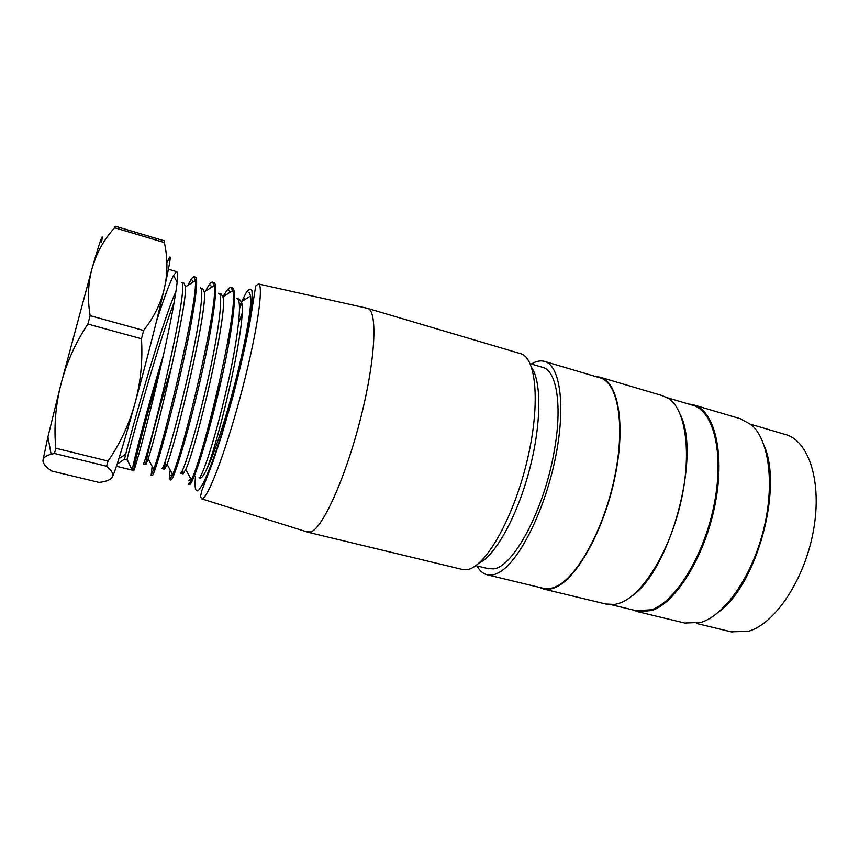 <?xml version="1.0" encoding="UTF-8"?>
<svg xmlns="http://www.w3.org/2000/svg" width="859" height="859" viewBox="0 0 859 859"><rect width="100%" height="100%" fill="white"/><g stroke="black" fill="none" stroke-linecap="round" stroke-linejoin="round"><path stroke-width="1.29" d="M636.261 610.738L651.584 609.761C675.861 601.536 704.595 554.689 714.377 503.374C724.352 452.038 713.195 409.861 692.064 405.061L667.443 397.771M632.589 609.847L638.162 611.812L652.078 610.481C676.495 602.245 705.411 555.15 715.257 503.535C725.297 451.898 714.054 409.485 692.794 404.643L688.413 403.977M684.741 623.033L701.137 622.356C724.599 615.162 751.604 576.926 763.275 530.894C775.054 484.884 769.181 440.27 751.539 424.904L740.308 418.709L694.201 405.061M719.767 611.114C756.876 583.519 782.613 489.233 764.542 446.616M731.084 631.784L748.135 631.376C774.743 624.203 804.636 579.911 813.441 530.637C822.45 481.351 808.512 439.969 784.901 434.364L750.852 424.303M680.704 415.391C700.901 457.095 670.084 570.462 631.698 596.189M542.684 588.168L543.94 588.479C547.634 589.21 551.639 588.576 555.977 586.6C577.323 577.345 604.21 528.672 614.829 476.219C625.61 423.734 617.642 381.546 599.528 377.681L545.121 361.585M477.013 565.941C479.827 571.042 483.402 574.037 487.719 574.918C491.015 575.551 494.644 574.821 498.617 572.706C518.127 562.817 543.854 513.027 554.989 459.898C566.264 406.726 560.283 364.549 544.048 361.274C540.139 360.361 535.909 361.274 531.345 364.033M487.869 568.583L493.356 568.862C512.877 567.681 543.876 510.622 554.034 452.156C562.763 405.459 556.621 369.789 542.104 367.201L530.143 363.679M539.087 587.309L543.822 589.081C547.527 589.811 551.553 589.188 555.902 587.202C577.366 577.924 604.425 528.983 615.108 476.219C625.964 423.423 617.932 380.988 599.722 377.101L595.953 376.629M605.788 604.006L614.765 604.446L620.52 602.846C642.543 594.664 669.032 552.444 680.468 503.653C692.021 454.873 686.105 410.398 668.989 398.78L662.246 395.602L600.924 377.455M531.721 367.759C541.857 382.158 541.277 426.107 528.94 471.763C516.667 517.44 495.16 555.58 479.204 562.924M250.603 295.947C251.827 305.686 246.254 338.725 236.246 378.25C226.304 417.506 213.612 456.15 206.181 470.281C219.27 441.182 248.015 315.564 241.347 301.82L250.592 295.936L249.314 292.822M199.428 477.55L200.233 478.087C201.554 478.195 203.529 475.585 206.181 470.281M198.966 463.151L199.771 456.344M227.946 340.787L230.803 332.111M239.543 308.521L241.712 303.528M243 300.768L244.16 298.481M367.137 308.252L367.362 308.306C377.788 309.906 375.845 357.999 360.855 417.399C345.984 476.788 322.855 528.006 310.915 531.893L306.781 531.839M367.835 308.456L520.672 353.683C536.725 357.87 540.633 406.232 526.556 463.108C512.64 520.006 485.024 567.348 467.21 569.592L461.874 569.334M249.765 293.048L249.078 292.769M189.506 484.583L188.282 484.283C188.916 484.283 189.936 482.79 191.332 479.784C203.239 457.965 239.264 307.619 232.81 290.632L230.856 287.464C229.02 287.389 226.454 290.471 223.147 296.72M170.254 470.141C169.212 476.434 169.062 479.623 169.792 479.73L172.648 474.565C183.418 451.158 218.787 303.764 214.224 285.66L212.506 282.106C210.938 282.042 208.662 285.016 205.666 291.018M152.14 466.244L151.152 475.167L153.793 469.186C163.5 444.017 198.118 299.963 195.38 280.71L193.994 276.727C192.684 276.759 190.687 279.615 188.014 285.285M163.317 355.583C147.791 405.996 133.392 461.745 132.361 469.508M133.617 470.882L132.35 470.571L127.239 459.608L124.512 459.372L127.239 459.608M156.37 321.696C163.758 298.782 169.481 283.363 173.55 275.428L176.578 271.702C180.53 270.961 172.584 316.112 159.828 370.884C147.061 426.021 134.434 471.301 133.628 470.829L134.455 465.417C137.29 451.909 147.641 412.331 159.441 372.57M194.005 276.705L195.24 277.07C199.825 276.909 192.76 321.416 179.96 376.414C167.269 431.111 154.008 476.026 152.43 475.36M212.785 282.182L213.741 282.461C219.045 282.31 212.645 327.129 199.911 381.783C187.391 435.857 173.335 480.911 171.081 479.923M232.07 287.894C238.147 287.701 232.306 333.12 219.711 387.13C207.105 441.236 192.545 485.614 189.538 484.476M116.437 466.265L132.565 470.217M108.073 461.079C120.056 443.673 128.947 424.69 134.734 404.138L135.046 403.043C140.672 382.395 142.809 360.973 141.477 338.768L87.886 324.058C75.463 342.805 66.519 362.723 61.053 383.79L60.764 384.918C55.513 406.028 53.849 427.138 55.781 448.226L108.073 461.079L106.537 466.222L54.482 453.477L51.121 454.25C46.01 455.689 43.304 457.654 43.004 460.156L42.982 460.317C42.832 463.355 45.72 466.909 51.626 471L99.043 482.425C106.333 481.545 110.757 479.784 112.314 477.132L112.4 476.992C113.796 474.297 111.853 470.711 106.537 466.222M134.734 404.138C123.127 445.832 115.686 470.12 112.4 476.992M112.314 477.132L111.724 477.98M167.516 261.834C171.886 250.452 170.898 259.021 164.541 287.529C167.773 272.668 167.709 257.679 164.359 242.549L114.634 227.775C106.559 236.601 100.256 246.533 95.746 257.582L92.525 266.838L94.984 258.398C101.394 236.859 103.552 231.554 101.469 242.474M87.886 324.058L90.131 315.661L143.614 330.457C154.029 317.196 160.944 303.152 164.359 288.323L164.541 287.529M164.359 288.323C157.938 316.563 145.966 363.497 135.046 403.043M114.634 227.775L115.16 226.207L164.584 240.917L164.359 242.549M43.004 460.156L47.932 436.812L60.764 384.918M54.482 453.477L55.781 448.226M143.614 330.457L141.477 338.768M92.525 266.838L92.3 267.632C88.069 282.536 87.339 298.545 90.131 315.661M61.053 383.79L92.3 267.632M124.555 459.05L125.725 454.121C131.416 430.66 161.256 324.498 175.526 292.35M181.657 282.557C185.662 281.956 178.747 323.489 167.322 373.214C155.866 423.165 144.344 464.214 143.367 464.021L145.901 464.655M200.244 287.905C204.861 287.561 198.654 328.943 187.241 378.604C175.848 428.244 163.682 469.121 162.072 468.617L164.584 469.272M221.15 293.95L218.658 293.23C223.92 293.069 218.411 334.355 206.987 383.93C195.669 433.29 182.86 473.964 180.615 473.159M236.923 298.588C242.829 298.502 237.964 339.767 226.572 389.181C215.308 438.348 201.897 478.688 199.02 477.701M241.347 301.82L239.382 299.308M182.666 470.023L183.128 473.76L185.748 469.476C196.088 448.495 228.354 312.697 222.91 296.913L221.128 294.025M165.186 461.498L164.595 469.218L167.043 464.193C176.396 441.569 207.975 309.036 204.249 291.931L202.735 288.688M171.671 366.696C156.66 415.402 144.301 465.675 145.912 464.612L148.135 458.856C156.445 435.105 187.53 304.601 185.383 287.024L184.17 283.33M174.248 302.143C156.027 348.926 125.554 462.335 127.078 459.994M124.662 458.974L117.092 464.247M241.583 301.67L246.297 292.489C248.927 288.817 250.785 288.194 251.891 290.621C252.482 294.895 252.138 302.239 250.86 312.633L242.839 355.046C235.194 388.74 224.457 426.934 214.922 454.443C210.315 467.21 206.267 477.099 202.778 484.132L198.633 490.21C195.465 492.701 194.413 487.976 195.487 476.069M239.5 306.502L241.411 302.067M201.704 498.864L200.48 496.513L201.876 490.425L212.764 462.26L221.482 436.007L232.564 397.857C239.65 370.712 245.352 346.07 249.658 323.929L255.724 285.929L258.376 283.953C263.928 284.522 257.657 329.534 243.065 386.217C228.537 442.879 210.305 493.012 203.218 498.145L201.704 498.864L308.284 532.312M200.093 478.066L200.254 476.627M207.846 433.623L222.588 374.384M238.587 323.113L241.97 313.857M638.162 611.812L686.33 623.409M696.681 623.484L732.738 632.192M637.743 611.093L611.393 604.736M487.719 574.918L543.94 588.479M543.822 589.081L607.195 604.349M475.8 565.651L488.932 568.841M308.123 532.29L462.937 569.592M258.376 283.953L367.362 308.306M151.141 475.177L152.397 475.489M169.792 479.752L171.038 480.063M168.461 269.254L176.6 271.627M231.146 287.54L232.091 287.808M94.909 258.645L95.746 257.582M47.921 436.834L51.121 454.25M239.403 299.233L236.934 298.524M202.745 288.624L200.244 287.894M184.191 283.255L181.668 282.525M200.233 478.087L198.998 477.787M183.107 473.857L180.605 473.234M185.759 469.454L191.31 479.827M222.91 296.87L232.832 290.589M167.043 464.204L172.648 474.587M204.259 291.91L214.224 285.639M148.135 458.856L153.772 469.25M185.404 286.917L195.401 280.657M118.875 458.717L125.693 454.25M173.55 275.342L177.179 282.418M134.401 465.632L135.808 464.698M192.083 280.195L193.06 282.117M195.261 286.444L196.4 288.678M153.471 470.109L155.296 468.896M210.509 285.059L211.625 287.271M214.353 292.672L215.502 294.959M170.716 475.671L172.562 474.436M172.756 474.308L174.645 473.041M228.827 289.923L230.04 292.361M233.272 298.835L233.97 300.221M188.744 480.611L190.934 479.129M191.911 478.463L193.866 477.153"/></g></svg>
